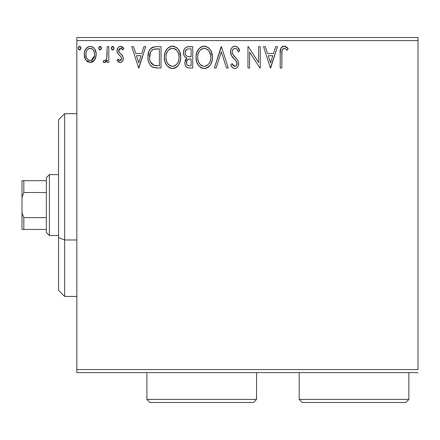 <?xml version="1.0" encoding="UTF-8"?>
<svg xmlns="http://www.w3.org/2000/svg" width="440" height="440" viewBox="0 0 440 440"><rect width="100%" height="100%" fill="white"/><g stroke="black" fill="none" stroke-linecap="round" stroke-linejoin="round"><path stroke-width="0.66" d="M76.83 40.579L418 40.579L418 369.567L76.83 369.567L76.83 40.579L76.83 372.614L418 372.614L76.83 372.614L76.83 369.567L418 369.567L418 40.579L76.83 40.579L76.83 37.538L76.83 40.579M96.113 52.74L96.239 54.423C96.283 50.001 94.276 47.322 90.222 46.398C86.174 47.328 84.172 50.001 84.211 54.423L85.805 59.961L90.222 62.53L94.65 59.95L95.865 57.31L96.157 53.037L94.776 49.132L92.868 47.141L90.222 46.398L87.582 47.141L85.019 50.364L84.299 53.037L84.299 55.88L85.421 59.34L87.687 61.826L90.888 62.491L92.769 61.826L94.248 60.489M107.173 46.673L108.818 46.673L107.173 46.673L106.799 57.794L105.897 59.851L104.825 60.588L103.857 60.34L103.076 61.996L104.148 62.513L105.292 62.282L107.173 59.961L107.173 62.255L108.818 62.255L108.818 46.673L108.818 62.255L108.818 46.673L107.173 46.673L106.92 57.261C106.783 58.922 106.007 60.044 104.594 60.616L103.857 60.34L103.076 61.996L104.324 62.53L107.173 59.961L107.173 62.255L108.818 62.255L107.173 62.255M120.181 62.53L121.55 62.167L122.562 61.166L123.134 59.862L123.272 57.822L122.392 55.418L119.047 52.311L118.778 49.946L119.46 48.813L120.659 48.312L121.979 48.851L122.909 49.957L123.849 48.51L122.436 47.014L120.478 46.398L118.976 46.811L117.86 47.911L117.018 50.903L117.75 53.636L120.934 56.639L121.561 57.783L121.567 59.235L120.764 60.412L119.416 60.445L117.975 58.977L117.018 60.313L118.36 61.793L120.181 62.53C122.298 62.09 123.338 60.726 123.305 58.443L122.776 56.04L119.047 52.311L118.657 50.82L120.659 48.312L122.909 49.957L123.849 48.51L120.478 46.398C118.151 46.893 117.002 48.395 117.018 50.903L117.557 53.312L121.27 57.107L121.666 58.52L120.082 60.616L117.975 58.977L117.018 60.313L120.181 62.53M152.405 47.339L156.073 46.673L153.159 47.058L151.591 47.806L150.244 49.099L148.869 51.552L147.906 57.068L148.137 60.016L148.923 62.865L150.414 65.412L153.021 67.353L156.508 67.969L161.029 67.996L161.029 46.673L156.073 46.673C150.387 47.449 147.664 50.913 147.906 57.068C147.659 61.441 149.264 64.829 152.724 67.227L157.801 67.996L161.029 67.996L161.029 46.673L161.029 67.996L156.475 67.969M188.48 46.673L192.742 46.673L186.852 46.931L185.119 48.07L184.135 49.522L183.464 52.179L183.772 54.89L184.635 56.573L186.813 58.179L185.279 60.203L184.877 63.74L185.465 65.709L186.764 67.287L188.694 67.942L192.742 67.996L192.742 46.673L192.742 67.996L192.742 46.673L188.48 46.673C185.147 47.19 183.469 49.209 183.447 52.729C183.425 55.275 184.547 57.096 186.813 58.179L184.811 62.711C184.839 66.072 186.478 67.837 189.722 67.996L192.742 67.996L189.722 67.996M216.123 67.996L214.335 67.996L221.172 46.673L214.335 67.996L216.123 67.996L221.309 51.821L226.496 67.996L228.278 67.996L221.447 46.673L228.278 67.996L221.447 46.673L214.335 67.996L216.123 67.996L221.309 51.821L226.496 67.996L228.278 67.996L226.496 67.996M258.621 46.673L258.621 62.541L248.336 46.673L247.962 46.673L247.962 67.996L249.601 67.996L249.601 52.096L259.919 67.996L260.266 67.996L260.266 46.673L258.621 46.673L260.266 46.673L258.621 46.673L258.621 62.541L248.336 46.673L247.962 46.673L247.962 67.996L249.601 67.996L249.601 52.096L259.919 67.996L260.266 67.996L260.266 46.673L260.266 67.996L259.919 67.996M281.859 53.812L282.04 50.523L282.711 49.038L283.729 48.362L284.697 48.4L287.315 50.226L288.151 48.587L286.396 46.898L284.119 46.129L282.403 46.552L280.913 48.208L280.242 52.168L280.22 67.996L281.859 67.996L281.859 53.812C281.364 51.2 282.123 49.368 284.136 48.312L285.214 48.62L287.315 50.226L288.151 48.587L284.119 46.129C280.863 47.234 279.565 49.726 280.22 53.598L280.22 67.996L281.859 67.996L281.98 50.93M275.699 46.673L277.486 46.673L270.649 67.996L277.486 46.673L275.699 46.673L273.51 53.51L267.52 53.51L265.331 46.673L263.544 46.673L270.38 67.996L277.486 46.673L275.699 46.673L273.51 53.51L267.52 53.51L265.331 46.673L263.544 46.673L270.38 67.996L263.544 46.673L265.331 46.673M234.971 46.129L233.041 46.668L231.611 48.081L230.742 49.896L230.466 51.898L231.523 55.688L236.038 60.902L236.968 62.915L236.5 65.478L235.356 66.303L233.464 65.775L232.023 63.624L230.742 64.933L232.32 67.342L233.464 68.211L234.856 68.541L236.72 67.942L237.754 66.875L238.453 65.291L238.618 62.722L237.49 59.796L232.645 54.021L232.144 52.47L232.353 50.468L233.31 49.011L235.087 48.312L236.297 48.708L237.21 49.61L238.431 51.871L239.762 50.787L237.419 47.047L234.971 46.129C231.996 46.778 230.494 48.703 230.466 51.898C230.703 54.642 231.88 56.936 234.014 58.779L236.038 60.902L237.028 63.657C237.034 65.192 236.319 66.094 234.878 66.358L232.023 63.624L230.742 64.933C231.495 66.952 232.87 68.151 234.856 68.541C237.424 67.991 238.695 66.336 238.667 63.569L237.826 60.319L232.645 54.021L232.106 51.925C232.144 49.874 233.139 48.669 235.087 48.312C236.797 48.829 237.914 50.012 238.431 51.871L239.762 50.787C239.047 48.18 237.452 46.629 234.971 46.129L234.465 46.156M212.421 57.244L211.338 51.64L209.27 48.444L206.085 46.392L202.301 46.404L199.133 48.488L196.845 52.316L196.048 56.386L196.471 61.177L197.995 64.719L200.656 67.485L203.363 68.481L206.217 68.244L208.791 66.71L210.513 64.587L211.965 61.044L212.421 57.244C212.498 51.172 209.759 47.465 204.198 46.129C198.644 47.515 195.916 51.255 196.02 57.343C195.916 63.498 198.682 67.232 204.325 68.541C209.847 67.089 212.542 63.322 212.421 57.244M180.714 57.244L179.63 51.64L177.556 48.444L174.378 46.392L170.594 46.404L167.42 48.488L165.132 52.316L164.34 56.386L164.764 61.177L166.281 64.719L168.944 67.485L171.649 68.481L174.504 68.244L176.66 67.067L178.805 64.587L180.257 61.044L180.714 57.244C180.791 51.172 178.046 47.465 172.486 46.129C166.93 47.515 164.208 51.255 164.312 57.343C164.203 63.498 166.969 67.232 172.612 68.541C178.134 67.089 180.835 63.322 180.714 57.244M143.935 46.673L145.722 46.673L138.886 67.996L145.722 46.673L143.935 46.673L141.746 53.51L135.757 53.51L133.562 46.673L131.78 46.673L138.611 67.996L145.722 46.673L143.935 46.673L141.746 53.51L135.757 53.51L133.562 46.673L131.78 46.673L138.611 67.996L131.78 46.673L133.562 46.673M111.755 49.538L111.276 48.18L112.64 49.957L114.01 48.18L113.234 46.569L112.052 46.569L111.298 47.867L111.612 49.352L112.948 49.913L113.988 48.488M101.437 48.18L101.09 47.009L100.221 46.415L99.237 46.761L98.72 47.867L99.038 49.352L99.913 49.94L101.096 49.352L101.437 48.18L100.067 46.398L98.703 48.18L100.067 49.957L101.437 48.18M80.933 48.18L80.586 47.009L79.409 46.415L78.54 47.003L78.216 48.488L79.255 49.913L80.592 49.352L80.933 48.18L79.563 46.398L78.199 48.18L79.563 49.957L80.933 48.18M418 37.538L76.83 37.538L418 37.538L418 40.579L418 37.538M281.859 67.996L280.22 67.996M280.242 52.179L280.225 52.883M280.649 48.851L281.276 47.597M281.281 47.586L281.897 46.915M282.425 46.547L282.925 46.316M282.981 46.299L283.371 46.194M284.119 46.129L283.822 46.14M284.724 46.178L286.396 46.898M287.743 48.131L288.151 48.587L287.315 50.226L286.325 49.385M286.061 49.181L284.697 48.4M284.675 48.395L283.932 48.329M284.416 48.334L284.136 48.312M282.156 50.067L281.958 51.167M280.913 48.208L280.643 48.873M270.518 62.854L268.224 55.693L272.811 55.693L270.518 62.854L268.224 55.693L272.811 55.693L270.518 62.854M249.601 67.996L247.962 67.996L247.962 46.673L248.336 46.673M235.422 46.156L236.687 46.552M237.292 46.948L239.762 50.787L238.431 51.871L238.172 51.282M238.172 51.271L237.892 50.699M235.719 48.417L235.087 48.312M233.833 48.642L233.31 49.011L233.844 48.642M233.162 49.148L232.87 49.484M232.573 49.957L232.353 50.468M232.166 51.188L232.144 52.47L232.166 51.188M232.144 52.487L232.243 52.976M232.254 53.015L233.591 55.446M233.871 55.798L234.405 56.413M234.608 56.634L235.362 57.42M235.934 58.003L236.489 58.603M237.49 59.796L237.232 59.471M238.618 64.449L238.458 65.274M238.447 65.318L237.76 66.864M237.221 67.523L236.72 67.942M236.225 68.233L235.4 68.497M234.135 68.459L233.459 68.211M232.876 67.848L231.864 66.781M231.869 66.787L231.605 66.413M230.742 64.933L232.023 63.624L232.271 64.086M232.529 64.526L232.81 64.961M232.821 64.977L233.118 65.39M233.206 65.494L233.712 65.973M233.888 66.083L234.878 66.358M235.818 66.115L236.187 65.846M236.5 65.478L236.863 64.757M236.913 64.581L236.968 62.915M236.451 61.523L235.043 59.824M233.332 58.063L232.716 57.36M232.667 57.305L232.062 56.518M231.077 54.802L230.747 53.862M230.731 53.801L230.549 52.965M230.527 50.903L230.483 51.392M231.176 48.802L231.6 48.098M231.627 48.054L232.232 47.328M233.041 46.668L232.513 47.058M233.052 46.657L234.427 46.162M235.549 60.352L235.923 60.759M237.006 63.283L236.995 64.136M235.351 68.502L235.835 68.392M238.656 64.004L238.667 63.569M234.443 48.395L234.762 48.334M212.316 59.125L212.168 60.126M211.965 61.05L211.728 61.881M211.47 62.612L211.052 63.591M211.03 63.641L210.524 64.576M209.985 65.384L209.347 66.154M208.401 67.04L207.928 67.392M206.91 67.969L206.228 68.244M205.447 68.442L204.804 68.525M203.33 68.475L202.417 68.288M201.19 67.799L200.651 67.485M199.166 66.225L197.087 63.003M196.917 62.579L196.471 61.171M196.185 59.719L196.13 59.274M196.02 57.343L196.048 56.381M196.13 55.402L196.224 54.742M196.477 53.51L196.834 52.349M197.984 50.006L199.128 48.494M200.173 47.52L200.558 47.24M201.597 46.668L202.29 46.409M202.329 46.398L203.242 46.194M204.198 46.129L204.683 46.145M205.178 46.194L206.09 46.398M208.021 47.339L209.275 48.45M211.354 51.673L211.728 52.652M212.196 54.5L212.311 55.303M203.324 48.395L203.863 48.329M210.199 61.105L210.556 59.708M208.742 63.894L208.389 64.317M205.15 66.27L204.254 66.358C199.777 65.23 197.582 62.227 197.659 57.349L197.747 58.889L197.659 57.349C197.555 52.426 199.755 49.418 204.254 48.312C208.687 49.418 210.859 52.398 210.782 57.25L210.7 55.715L210.782 57.25C210.881 62.139 208.709 65.175 204.254 66.358L204.639 66.341M199.221 63.234L199.881 64.119L198.512 61.87L197.747 58.889M199.221 63.239L199.496 63.635M199.881 64.119L200.739 64.977L199.881 64.119M201.344 65.434L201.729 65.67M202.004 48.824L200.799 49.599L202.725 48.543M198.028 54.247L199.205 51.425L200.799 49.599M199.65 50.782L198.638 52.492M197.747 55.803L198.022 54.28M210.43 54.23L210.293 53.746M209.847 52.563L209.22 51.414L210.7 55.721M208.313 50.221L209.22 51.414M205.018 48.367L205.761 48.538M206.179 65.951L205.772 66.11M210.766 58.025L210.694 58.795M187.688 67.733L187.27 67.573M186.764 67.287L186.285 66.88M186.021 66.583L185.471 65.719M185.465 65.709L184.877 63.74M185.279 60.203L185.515 59.692M185.895 59.092L186.28 58.647M186.038 57.783L185.356 57.316M184.635 56.573L183.766 54.879M183.716 54.703L183.639 54.417M183.464 53.152L183.447 52.729M183.519 51.601L183.887 50.105M184.377 49.071L185.059 48.136M187.924 46.701L187.385 46.788M185.422 54.467L185.086 52.729C185.24 50.111 186.615 48.824 189.228 48.862L191.103 48.862L191.103 56.788L187.66 56.535C185.961 55.858 185.103 54.588 185.086 52.729L185.169 53.663M187.171 64.988L186.489 63.288L186.758 60.968L188.029 59.378L190.262 58.977L188.991 59.07M186.527 61.82L186.456 62.673C186.538 60.192 187.809 58.96 190.262 58.977L191.103 58.977L191.103 65.808L189.398 65.808C187.44 65.725 186.456 64.68 186.456 62.673L187.115 64.922M188.48 65.725L187.858 65.511M187.858 59.488L186.61 61.43M188.309 56.683L190.273 56.788L187.66 56.535M185.235 53.928L185.35 54.291M187.088 56.304L185.757 55.105M185.174 51.794L186.747 49.335M186.203 49.759L185.691 50.43M185.444 50.919L185.213 51.612M186.604 63.894L186.489 63.288M186.456 62.673L186.472 62.238M186.527 61.804L186.758 60.968M190.262 58.977L191.103 58.977L191.103 65.808L189.398 65.808M180.604 59.136L180.455 60.126M180.252 61.05L180.015 61.881M179.762 62.612L179.344 63.591M179.322 63.641L178.805 64.587M178.272 65.384L177.65 66.143M176.682 67.045L176.22 67.392M175.764 67.678L174.515 68.244M173.739 68.442L173.09 68.525M171.617 68.475L170.709 68.288M169.482 67.799L168.944 67.485M167.453 66.225L165.391 63.03M165.209 62.579L164.764 61.193M164.472 59.719L164.417 59.274M164.312 57.343L164.34 56.381M164.423 55.402L164.511 54.742M164.758 53.537L165.132 52.327M166.271 50.006L167.415 48.494M168.465 47.52L168.845 47.24M169.884 46.668L170.577 46.409M170.615 46.398L171.529 46.194M172.486 46.129L172.97 46.145M173.465 46.194L174.383 46.398M176.308 47.339L177.562 48.45M179.641 51.673L180.015 52.652M180.483 54.5L180.598 55.303M165.198 62.563L165.38 63.008M171.611 48.395L172.156 48.329M174.746 48.802L174.053 48.538L175.428 49.198L177.513 51.414L178.712 54.214L179.075 57.25L178.987 55.715M178.871 59.565L179.075 57.25C179.174 62.139 176.996 65.175 172.541 66.358L171.771 66.297L172.541 66.358C168.069 65.23 165.869 62.227 165.952 57.349C165.847 52.426 168.041 49.418 172.541 48.312C176.974 49.418 179.152 52.398 179.075 57.25L178.849 59.708M177.034 63.894L174.774 65.808L172.926 66.341M167.514 63.234L168.168 64.119L166.798 61.87L166.034 58.889M165.952 57.349L166.034 55.803L165.952 57.349M167.514 63.239L167.783 63.635M168.168 64.119L169.026 64.977L168.168 64.119M169.631 65.434L170.016 65.67M170.291 48.824L169.087 49.599L171.017 48.543M166.315 54.247L167.492 51.425L169.087 49.599M167.937 50.782L166.925 52.492M178.717 54.23L178.585 53.746M178.134 52.563L177.513 51.414M176.6 50.221L174.779 48.818M173.305 48.367L174.053 48.538M173.437 66.27L174.075 66.105M174.465 65.951L176.677 64.317M178.877 59.56L178.206 61.859M178.233 61.787L178.486 61.105M153.357 67.48L154.033 67.666M152.724 67.227L153.021 67.353M152.048 66.858L151.476 66.451M150.816 65.852L150.447 65.445M148.923 62.871L148.687 62.233M148.649 62.128L148.385 61.215M148.363 61.133L148.137 60.011M148.022 59.191L147.961 58.537M147.923 57.805L148 55.215M149.254 50.694L149.771 49.775M151.987 47.553L151.591 47.806M148.929 62.876L149.089 63.25M152.075 66.875L152.399 67.056M154.743 65.538L153.593 65.213C150.684 63.371 149.336 60.66 149.551 57.068C149.341 53.735 150.568 51.178 153.241 49.401L159.39 48.862L159.39 65.808L153.593 65.213L151.652 63.822L150.392 61.782L154.149 65.406M150.827 51.623L153.241 49.401L152.273 49.973M153.5 49.302L157.625 48.862L154.303 49.099M157.119 65.785L155.925 65.709M150.403 52.448L149.595 58.273L149.715 54.83L150.541 52.157M149.633 58.68L149.595 58.273M149.952 60.478L149.738 59.466M151.685 50.501L150.805 51.662M138.754 62.854L136.455 55.693L141.042 55.693L138.754 62.854L136.455 55.693L141.042 55.693L138.754 62.854M119.686 62.475L119.196 62.315M118.745 62.068L118.377 61.798M118.069 61.54L117.639 61.1M117.018 60.313L117.975 58.977L118.393 59.554M118.558 59.747L118.85 60.044M119.906 60.605L120.439 60.566M120.764 60.412L121.165 60.033M121.27 59.89L121.495 59.461M121.578 59.202L121.594 57.904M121.567 57.8L120.764 56.458M120.522 56.227L119.031 55.028M117.309 52.74L117.557 53.312M117.15 52.151L117.046 51.524M117.029 50.512L117.018 50.903M117.211 49.34L117.315 49.011M117.486 48.582L117.854 47.922M119.691 46.503L120.071 46.425M120.478 46.398L120.082 46.425M120.995 46.437L121.292 46.497M122.067 46.794L122.419 47.003M122.452 47.025L123.172 47.614M123.849 48.51L122.909 49.957M122.909 49.951L122.485 49.368M122.309 49.17L121.979 48.846M121.022 48.351L120.659 48.312M119.812 48.543L118.69 50.38M118.756 50.028L119.218 52.553M120.302 53.548L120.791 53.911M123.305 58.443L123.294 58.8M123.134 59.857L122.771 60.819M122.562 61.166L122.111 61.721M122.106 61.732L121.143 62.365M120.89 62.442L120.566 62.508M122.909 56.326L122.776 56.04M118.679 51.211L118.657 50.82M121.666 58.52L121.638 58.878M118.173 59.263L117.975 58.977M113.933 48.791L113.24 49.786M112.327 49.907L112.052 49.792M113.988 47.867L112.64 46.398L111.298 48.488M112.052 46.569L112.327 46.448M112.8 46.415L113.223 46.569M113.234 46.569L113.669 47.009M113.614 46.931L113.905 47.487M107.173 59.961L106.942 60.418M105.562 62.123L106.678 60.88M105.297 62.282L104.825 62.464M103.076 61.996L103.857 60.34L104.825 60.588M105.451 60.291L105.05 60.528M106.249 59.312L106.464 58.85M106.656 58.317L107.014 56.601M107.074 55.924L107.173 51.909M103.356 62.2L103.653 62.37M101.349 48.829L100.667 49.786M99.754 49.907L99.468 49.781M99.473 46.569L99.754 46.448M100.221 46.415L100.656 46.569M101.041 46.931L101.354 47.559M101.096 47.014L101.332 47.487M100.661 49.786L101.096 49.352M93.819 60.979L92.774 61.815M87.654 61.809L87.114 61.424M85.118 58.762L84.623 57.448M84.574 57.288L84.304 55.913M84.211 54.423L84.233 53.724M84.293 53.042L84.397 52.382M84.557 51.678L84.777 50.98M85.069 50.248L85.668 49.148M86.499 48.059L87.203 47.41M88.864 46.574L89.496 46.448M90.932 46.448L91.603 46.58M92.395 46.877L92.851 47.135M93.385 47.515L94.105 48.224M94.776 49.132L95.293 50.056M94.65 59.95L96.217 55.154M95.859 57.332L95.37 58.663M95.315 58.795L95.084 59.241M90.222 46.398L89.876 46.415M86.295 57.162L85.85 54.412C85.778 51.112 87.236 49.077 90.228 48.312C93.214 49.082 94.672 51.112 94.6 54.412C94.672 57.723 93.214 59.791 90.228 60.616L90.228 60.616C87.241 59.785 85.784 57.717 85.85 54.412L86.097 52.355L85.91 55.451M88.787 48.631L91.251 48.466L90.228 48.312L92.18 48.923L93.291 49.995M93.577 50.435L94.54 53.372M94.54 55.462L93.566 58.416L92.186 59.972L90.228 60.616L91.256 60.451M89.7 60.572L87.505 59.257L86.416 57.481M88.27 59.972L89.199 60.451M90.228 48.312L89.194 48.471M92.593 49.236L91.911 48.758M91.075 60.506L94.49 55.847M80.845 48.829L80.592 49.352M80.586 49.357L80.157 49.786M78.975 49.786L79.255 49.913L78.975 49.792M78.678 49.538L78.199 48.175M78.975 46.569L79.25 46.448M79.882 46.448L80.157 46.569M80.537 46.931L80.828 47.487M207.141 49.198L208.291 50.199M209.627 62.491L209.248 63.168M207.147 65.406L206.487 65.808M202.736 66.115L200.739 64.977M189.613 56.777L188.958 56.749M188.628 56.716L187.979 56.623M185.735 55.072L185.444 54.527M185.086 52.729L185.108 52.261M186.852 49.275L187.22 49.115M189.228 48.862L191.103 48.862L191.103 56.788L190.273 56.788M166.034 55.803L166.309 54.28M177.914 62.491L177.535 63.168M171.023 66.115L169.026 64.977M157.625 48.862L159.39 48.862L159.39 65.808L158.312 65.808M150.942 62.849L150.392 61.782M85.85 54.412L85.91 53.372M86.097 52.355L86.873 50.435L88.27 48.917M91.251 48.466L92.18 48.923M94.364 56.485L93.566 58.416M93.275 58.85L92.95 59.263M64.647 239.971L64.647 113.691L64.647 239.971L76.83 239.971L64.647 239.971L64.647 296.461L64.647 239.971L58.553 237.644L64.647 239.971M58.553 119.779L58.553 237.644L58.553 119.779L64.647 113.691L76.83 113.691M58.553 290.367L58.553 237.644L58.553 290.367L64.647 296.461L76.83 296.461M46.371 217.635L46.371 232.49L49.418 235.538L49.418 174.614L46.371 177.661L46.371 217.635L46.371 177.661L49.418 174.614L49.418 235.538L58.553 235.538L49.418 235.538L46.371 232.49L46.371 217.635L23.826 217.635L22 212.878L22 197.274L23.826 192.517L46.371 192.517L23.826 192.517L23.826 180.703L22 180.703L22 197.274L22 180.703L23.826 180.703L23.826 192.517L22 197.274L22 229.444L46.371 229.444L23.826 229.444L23.826 217.635L23.826 229.444L22 229.444L22 212.878L23.826 217.635L46.371 217.635M58.553 174.614L49.418 174.614L58.553 174.614M46.371 180.703L23.826 180.703L46.371 180.703M146.894 399.421L149.941 402.463L253.506 402.463L256.553 399.421L146.894 399.421L256.553 399.421L256.553 372.614L256.553 399.421L253.506 402.463L149.941 402.463L146.894 399.421L146.894 372.614L146.894 399.421M299.2 399.421L302.247 402.463L405.818 402.463L408.859 399.421L299.2 399.421L408.859 399.421L408.859 372.614L408.859 399.421L405.818 402.463L302.247 402.463L299.2 399.421L299.2 372.614L299.2 399.421"/></g></svg>
